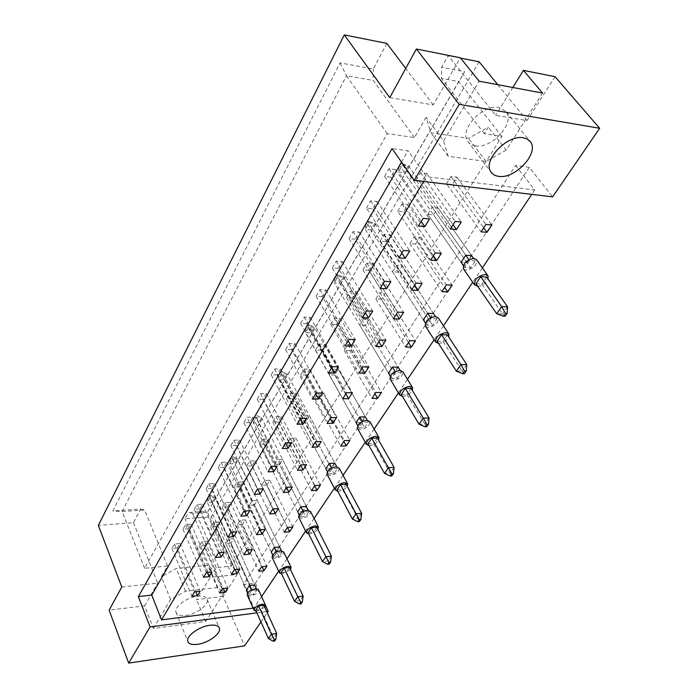 <?xml version="1.0" encoding="UTF-8"?>
<svg xmlns="http://www.w3.org/2000/svg" width="698" height="698" viewBox="0 0 698 698"><rect width="100%" height="100%" fill="white"/><g stroke="black" fill="none" stroke-linecap="round" stroke-linejoin="round"><path stroke-width="0.52" stroke-dasharray="3.49 2.62" d="M475.364 145.856C491.471 149.189 515.229 123.319 506.216 111.741L499.053 107.44C482.929 103.67 458.909 129.872 467.643 141.214C469.309 143.771 471.883 145.315 475.364 145.856M185.773 615.427C196.365 614.319 209.208 604.765 207.158 599.442C206.163 596.764 202.978 595.691 197.63 596.197C187.038 597.191 173.985 606.85 175.992 612.146C177.013 614.921 180.276 616.02 185.773 615.427M389.754 97.624L433.205 104.892L460.348 57.786M397.694 211.267L401.978 204.034L407.998 204.662L403.706 211.869L397.694 211.267L430.587 260.153M366.459 208.161L370.682 200.78L376.929 201.425L372.697 208.781L366.459 208.161L398.916 257.885M427.787 214.269L432.132 207.175L437.943 207.786L433.58 214.844L427.787 214.269L461.081 262.326L466.945 262.753L471.604 255.677L408.347 165.679L402.606 164.946L398.523 172.013L399.23 166.447L400.853 163.62L402.458 163.829L400.827 166.648L399.23 166.447M446.467 183.81L450.987 176.437L456.841 177.17L452.304 184.508L446.467 183.81L481.07 231.806M416.113 180.18L420.58 172.65L426.653 173.409L422.185 180.904L416.113 180.18L450.341 228.988M384.598 176.411L388.995 168.724L395.312 169.509L390.897 177.161L384.598 176.411L418.39 226.056M426.068 117.29L414.394 137.55L387.198 133.588L144.626 568.294L167.572 565.991L161.369 576.749L176.149 568.512L208.257 565.223L214.129 571.165L216.275 567.683L231.422 566.113L501.888 136.415L484.316 133.693L488.338 127.184L468.48 138.379L430.858 132.742L426.068 117.29L443.588 140.917L479.142 81.195M415.563 244.038L409.813 243.576L414.001 236.753L419.76 237.241L415.563 244.038L444.643 287.419M398.218 272.15L392.512 271.792L396.543 265.223L402.257 265.598L398.218 272.15L429.165 320.068L433.475 313.524L374.747 223.377L369.102 222.863L365.298 229.424L366.066 223.91L367.576 221.292L369.155 221.432L367.645 224.058L366.066 223.91M381.492 299.241L375.838 298.98L379.721 292.645L385.392 292.933L381.492 299.241L408.513 342.578M365.368 325.364L359.758 325.198L363.51 319.091L369.129 319.274L365.368 325.364L394.169 373.168L398.165 367.096L343.477 277.054L337.937 276.731L334.394 282.838L335.206 277.394L336.619 274.951L338.164 275.038L336.759 277.481L335.206 277.394M349.811 350.579L344.245 350.492L347.866 344.594L353.432 344.699L349.811 350.579L374.983 393.768M334.787 374.922L329.273 374.913L332.763 369.225L338.286 369.242L334.787 374.922L361.651 422.499L365.368 416.863L314.318 327.109L308.874 326.961L305.567 332.667L306.422 327.283L307.731 325.006L309.258 325.05L307.94 327.327L306.422 327.283M320.269 398.436L314.807 398.506L318.175 393.009L323.654 392.957L320.269 398.436L343.782 441.398M306.239 421.173L300.821 421.313L304.075 415.991L309.511 415.868L306.239 421.173L331.358 468.463L334.831 463.202L287.061 373.919L281.704 373.91L278.615 379.25L279.497 373.936L280.727 371.798L282.228 371.807L280.997 373.936L279.497 373.936M292.663 443.16L287.288 443.37L290.447 438.222L295.83 438.039L292.663 443.16L314.676 485.825M279.523 464.449L274.201 464.711L277.254 459.729L282.585 459.485L279.523 464.449L303.072 511.372L306.317 506.46L261.523 417.762L256.262 417.884L253.357 422.901L254.273 417.657L255.424 415.65L256.899 415.624L255.738 417.622L254.273 417.657M266.802 485.058L261.532 485.38L264.49 480.556L269.777 480.25L266.802 485.058L287.515 527.47M254.482 505.02L249.256 505.396L252.118 500.719L257.361 500.361L254.482 505.02L276.6 551.542L279.636 546.927L237.538 458.935L232.373 459.171L229.642 463.882L230.584 458.708L231.666 456.824L233.115 456.762L232.024 458.647L230.584 458.708M242.538 524.373L237.355 524.8L240.129 520.272L245.33 519.853L242.538 524.373L262.151 566.715M230.951 543.14L225.82 543.611L228.516 539.214L233.656 538.76L230.951 543.14L251.769 589.208L254.622 584.88L214.984 497.665L209.906 497.997L207.341 502.429L208.292 497.334L209.313 495.563L210.735 495.475L209.714 497.246L208.292 497.334M355.203 239.17L349.026 238.672L353.083 231.57L359.278 232.094L355.203 239.17L383.211 283.545M338.382 268.39L332.265 268.006L336.166 261.174L342.299 261.584L338.382 268.39L365.333 312.765M322.197 296.51L316.133 296.231L319.885 289.661L325.966 289.967L322.197 296.51L348.154 340.851M306.605 323.593L300.602 323.41L304.215 317.084L310.235 317.285L306.605 323.593L331.62 367.863M291.581 349.698L285.63 349.611L289.12 343.503L295.079 343.617L291.581 349.698L315.705 393.881M277.089 374.87L271.199 374.87L274.558 368.98L280.465 369.006L277.089 374.87L300.376 418.94M263.102 399.169L257.265 399.239L260.511 393.559L266.357 393.506L263.102 399.169L285.587 443.108M249.596 422.63L243.82 422.77L246.952 417.291L252.746 417.16L249.596 422.63L271.33 466.412L246.952 417.291M236.543 445.289L230.829 445.507L233.856 440.211L239.589 440.01L236.543 445.289L257.658 489.124M223.927 467.206L218.265 467.486L221.196 462.364L226.867 462.093L223.927 467.206L244.448 511.058M211.73 488.408L206.119 488.748L208.955 483.784L214.574 483.461L211.73 488.408L231.675 532.251M199.916 508.921L194.367 509.322L197.106 504.523L202.673 504.139L199.916 508.921L219.312 552.729M188.477 528.787L182.981 529.241L185.642 524.591L191.147 524.154L188.477 528.787L207.341 572.535M177.397 548.035L171.952 548.532L174.526 544.03L179.979 543.541L177.397 548.035L195.745 591.703M385.933 241.648L379.974 241.168L384.092 234.205L390.069 234.711L385.933 241.648L414.507 285.534M368.832 270.3L362.925 269.934L366.895 263.233L372.811 263.626L368.832 270.3L396.342 314.179M352.359 297.898L346.505 297.627L350.326 291.179L356.198 291.476L352.359 297.898L378.874 341.741M336.488 324.491L330.686 324.317L334.368 318.105L340.188 318.297L336.488 324.491L362.061 368.274M321.185 350.143L315.435 350.056L318.986 344.062L324.745 344.166L321.185 350.143L345.859 393.838M306.413 374.896L300.716 374.887L304.145 369.102L309.851 369.129L306.413 374.896L330.241 418.477M292.148 398.794L286.503 398.872L289.818 393.279L295.472 393.227L292.148 398.794L315.173 442.253M278.362 421.889L272.778 422.028L275.972 416.627L281.582 416.505L278.362 421.889L300.629 465.2M265.039 444.216L259.508 444.425L262.596 439.199L268.145 439.007L265.039 444.216L286.581 487.361M252.153 465.81L246.664 466.081L249.666 461.029L255.163 460.767L252.153 465.81L273.075 508.929M239.684 486.707L234.249 487.038L237.146 482.144L242.59 481.829L239.684 486.707L260.031 529.826M227.609 506.94L222.217 507.324L225.026 502.595L230.427 502.22L227.609 506.94L247.397 550.033M215.909 526.545L210.569 526.981L213.291 522.401L218.64 521.973L215.909 526.545L235.165 569.577M204.566 545.557L199.279 546.037L201.914 541.587L207.21 541.116L204.566 545.557L223.308 588.51M223.124 596.441L196.548 599.634L210.29 577.386L237.163 574.454L223.124 596.441L244.579 645.851M555.067 76.701L527.042 120.588L495.65 115.336L448.203 55.631L441.59 67.261L441.406 78.377L458.734 81.57L207.446 512.384L192.569 513.475L188.547 512.55L208.318 511.102L464.667 71.685L441.59 67.261M512.838 87.503L495.65 115.336M386.84 43.389L373.317 68.971L340.074 62.899L112.823 510.988L140.699 509.06L133.475 522.723L98.348 525.402M460.601 58.108L448.203 55.631M479.125 61.799L211.363 516.79L184.996 518.797L188.547 512.55M121.792 587.027L157.704 583.118L133.475 522.723M210.29 577.386L184.996 518.797M237.163 574.454L211.363 516.79M527.042 120.588L497.779 84.685M433.205 104.892L405.73 68.448M260.973 621.944L267.282 612.748M256.899 612.853L266.741 611.553M153.368 628.453L170.591 599.53L185.563 591.189L217.898 587.472L223.735 593.239L205.709 621.517L153.368 628.453L144.591 605.881L109.141 610.139M205.709 621.517L196.548 599.634M529.328 167.363L515.595 165.487L243.436 584.54L255.398 583.17L529.328 167.363L552.607 196.853M255.398 583.17L265.572 605.506M144.591 605.881L157.704 583.118M243.436 584.54L253.95 607.984L253.104 608.098M515.595 165.487L534.712 189.987L426.504 176.734L408.06 150.768L392.032 148.569M534.712 189.987L531.771 194.367M482.379 267.901L472.729 282.271M443.483 325.809L434.147 339.717M407.501 379.38L398.427 392.895M374.119 429.087L365.263 442.262M343.05 475.329L334.394 488.216M314.074 518.466L305.593 531.099M286.983 558.801L278.659 571.2M261.593 596.607L253.95 607.984M423.677 181.463L426.504 176.734M392.512 271.792L423.389 319.867L429.165 320.068M359.758 325.198L388.481 373.16L394.169 373.168M329.273 374.913L356.059 422.656L361.651 422.499M300.821 421.313L325.861 468.759L331.358 468.463M274.201 464.711L297.671 511.791L303.072 511.372M249.256 505.396L271.295 552.066L276.6 551.542M225.82 543.611L246.56 589.827L251.769 589.208M401.507 162.111L408.06 150.768M501.888 136.415L458.734 81.57L464.667 71.685M231.422 566.113L207.446 512.384L208.318 511.102M484.316 133.693L441.406 78.377M542.564 93.07L506.233 150.07L488.338 127.184M414.394 137.55L373.151 80.418L373.317 68.971M387.198 133.588L346.461 75.724L373.151 80.418M144.626 568.294L122.089 511.573L346.461 75.724L340.074 62.899M167.572 565.991L144.582 510.002L122.089 511.573L112.823 510.988M140.699 509.06L144.582 510.002M170.591 599.53L161.369 576.749M216.275 567.683L192.569 513.475M223.735 593.239L214.129 571.165M217.898 587.472L208.257 565.223M185.563 591.189L176.149 568.512M506.233 150.07L486.035 161.439L448.177 156.256L443.588 140.917M448.177 156.256L430.858 132.742M486.035 161.439L468.48 138.379M390.897 177.161L421.217 221.441M388.995 168.724L423.11 218.343M395.312 169.509L429.514 218.963M422.185 180.904L453.063 224.695M420.58 172.65L455.122 221.441M426.653 173.409L461.282 222.034M452.304 184.508L483.688 227.81M450.987 176.437L485.913 224.416M456.841 177.17L491.837 224.992M433.58 214.844L466.945 262.753M432.132 207.175L465.732 255.232L402.606 164.946L400.853 163.62M437.943 207.786L471.604 255.677M419.76 237.241L452.173 285.168M414.001 236.753L446.336 284.836M409.813 243.576L441.869 291.659M402.257 265.598L433.475 313.524M396.543 265.223L427.691 313.297L367.576 221.292M385.392 292.933L415.493 340.816M379.721 292.645L409.752 340.694M375.838 298.98L405.608 347.011M369.129 319.274L398.165 367.096M363.51 319.091L336.619 274.951M353.432 344.699L381.474 392.433M347.866 344.594L375.821 392.485M344.245 350.492L371.982 398.357M338.286 369.242L365.368 416.863M332.763 369.225L307.731 325.006M323.654 392.957L349.829 440.438M318.175 393.009L344.28 440.639M314.807 398.506L340.703 446.109M309.511 415.868L334.831 463.202M304.075 415.991L280.727 371.798M295.83 438.039L320.33 485.189M290.447 438.222L314.877 485.538M287.288 443.37L311.535 490.633M282.585 459.485L306.317 506.46M277.254 459.729L255.424 415.65M269.777 480.25L292.759 527.025M264.49 480.556L287.393 527.479M261.532 485.38L284.269 532.26M257.361 500.361L279.636 546.927M252.118 500.719L231.666 456.824M245.33 519.853L266.933 566.209M240.129 520.272L261.663 566.767M237.355 524.8L258.731 571.243M233.656 538.76L254.622 584.88M228.516 539.214L249.404 585.491L209.906 497.997L209.313 495.563M372.697 208.781L401.821 253.13M370.682 200.78L403.435 250.486M376.929 201.425L409.787 250.966M359.278 232.094L390.863 281.678M353.083 231.57L384.572 281.32M349.026 238.672L380.227 288.422M342.299 261.584L372.688 311.168M336.166 261.174L366.459 310.933M332.265 268.006L362.279 317.756M325.966 289.967L355.221 339.516M319.885 289.661L349.052 339.376M316.133 296.231L345.039 345.938M310.235 317.285L338.425 366.764M304.215 317.084L332.318 366.738M300.602 323.41L328.453 373.046M295.079 343.617L322.267 393M289.12 343.503L316.211 393.061M285.63 349.611L312.495 399.134M280.465 369.006L306.692 418.268M274.558 368.98L300.698 418.416M271.199 374.87L297.112 424.262M266.357 393.506L291.685 442.619M260.511 393.559L285.744 442.846M257.265 399.239L282.297 448.482M252.746 417.16L277.211 466.107M243.82 422.77L268.006 471.848M239.589 440.01L263.242 488.775M233.856 440.211L257.422 489.141M230.829 445.507L254.203 494.393M226.867 462.093L249.753 510.666M221.196 462.364L243.986 511.093M218.265 467.486L240.889 516.171M214.574 483.461L236.718 531.815M208.955 483.784L231.012 532.304M206.119 488.748L228.01 537.207M202.673 504.139L224.119 552.266M197.106 504.523L218.465 552.807M194.367 509.322L215.569 557.554M191.147 524.154L211.93 572.046M185.642 524.591L206.329 572.639M182.981 529.241L203.528 577.229M179.979 543.541L200.134 591.197M174.526 544.03L194.585 591.834M171.952 548.532L191.871 596.284M403.706 211.869L433.397 255.73M401.978 204.034L435.186 252.903M407.998 204.662L441.284 253.365M390.069 234.711L422.089 283.458M384.092 234.205L416.034 283.109M379.974 241.168L411.628 290.071M372.811 263.626L403.645 312.372M366.895 263.233L397.642 312.137M362.925 269.934L393.402 318.829M356.198 291.476L385.898 340.179M350.326 291.179L379.948 340.048M346.505 297.627L375.873 346.487M340.188 318.297L368.823 366.939M334.368 318.105L362.925 366.904M330.686 324.317L358.999 373.098M324.745 344.166L352.385 392.712M318.986 344.062L346.54 392.765M315.435 350.056L342.753 398.741M309.851 369.129L336.532 417.552M304.145 369.102L330.739 417.692M300.716 374.887L327.092 423.45M295.472 393.227L321.246 441.511M289.818 393.279L315.505 441.721M286.503 398.872L311.989 447.278M281.582 416.505L306.492 464.632M275.972 416.627L300.803 464.92M272.778 422.028L297.409 470.278M268.145 439.007L292.253 486.951M262.596 439.199L286.616 487.309M259.508 444.425L283.336 492.483M255.163 460.767L278.485 508.528M249.666 461.029L272.901 508.947M246.664 466.081L269.733 513.946M242.59 481.829L265.179 529.381M237.146 482.144L259.647 529.852M234.249 487.038L256.576 534.694M230.427 502.22L252.31 549.553M225.026 502.595L246.83 550.085M222.217 507.324L243.855 554.762M218.64 521.973L239.85 569.079M213.291 522.401L234.415 569.664M210.569 526.981L231.544 574.192M207.21 541.116L227.784 587.995M201.914 541.587L222.409 588.615M199.279 546.037L219.626 593.003M463.603 269.07L466.142 270.178C473.445 268.765 476.97 265.327 476.717 259.857M475.931 283.772L481.829 284.121L502.612 313.96L496.679 313.725M486.628 277.045L481.829 284.121M507.612 306.893L502.612 313.96L505.134 316.29M477.685 286.302C482.388 285.7 485.843 283.292 488.05 279.078M475.321 260.965L469.44 260.537L464.755 267.631L470.627 268.032L475.321 260.965L473.488 258.356M461.081 262.326L398.523 172.013L404.247 172.72L400.827 166.648M402.458 163.829L408.347 165.679L404.247 172.72L470.627 268.032M469.44 260.537L468.847 259.691M463.289 265.519L464.755 267.631M438.58 343.503L438.588 343.503C443.09 343.058 446.476 340.868 448.744 336.959M425.553 326.306L428.258 327.423C435.107 326.053 438.484 322.912 438.388 318M437.14 341.278L442.951 341.401L462.172 371.161L456.326 371.144M447.383 334.866L442.951 341.401M466.788 364.644L462.172 371.161L464.371 373.718M436.922 318.803L431.12 318.602L426.792 325.163L432.577 325.347L436.922 318.803L435.421 316.499M423.389 319.867L365.298 229.424L370.935 229.912L367.645 224.058M369.155 221.432L374.747 223.377L370.935 229.912L432.577 325.347M431.12 318.602L430.605 317.799M425.396 322.991L426.792 325.163M402.441 396.455L402.755 396.455C406.978 395.967 410.188 393.977 412.378 390.496M390.322 379.337L393.166 380.445C399.622 379.11 402.868 376.222 402.886 371.781M401.254 394.483L406.969 394.414L424.803 424.018L419.044 424.192M411.078 388.358L406.969 394.414M429.069 417.989L424.803 424.018L426.714 426.757M401.359 372.366L395.661 372.348L391.648 378.438L397.337 378.429L401.359 372.366L400.129 370.324M388.481 373.16L334.394 282.838L339.935 283.144L336.759 277.481M338.164 275.038L343.477 277.054L339.935 283.144L397.337 378.429M395.661 372.348L395.208 371.598M390.322 376.222L391.648 378.438M368.937 445.603L369.504 445.603C373.465 445.088 376.501 443.274 378.621 440.15M357.62 428.616L360.569 429.689C366.686 428.389 369.792 425.719 369.905 421.697M367.951 443.849L373.57 443.623L390.165 473.017L384.502 473.349M377.391 437.995L373.57 443.623M394.126 467.416L390.165 473.017L391.831 475.905M368.343 422.089L362.742 422.246L359.008 427.9L364.6 427.734L368.343 422.089L367.314 420.283M356.059 422.656L305.567 332.667L311.003 332.806L307.94 327.327M309.258 325.05L314.318 327.109L311.003 332.806L364.6 427.734M362.742 422.246L362.341 421.54M357.751 425.667L359.008 427.9M337.797 491.348L338.556 491.34C342.273 490.807 345.161 489.132 347.203 486.34M327.179 474.527L330.215 475.556C336.017 474.274 339.01 471.796 339.193 468.131M336.968 489.787L342.491 489.42L357.969 518.553L352.403 519.024M346.051 484.176L342.491 489.42M361.651 513.344L357.969 518.553L359.409 521.572M337.605 468.393L332.091 468.69L328.618 473.968L334.115 473.654L337.605 468.393L336.741 466.779M325.861 468.759L278.615 379.25L283.955 379.241L280.997 373.936M282.228 371.807L287.061 373.919L283.955 379.241L334.115 473.654M332.091 468.69L331.742 468.026M327.432 471.726L328.618 473.968M308.769 534.04L313.699 532.81L317.904 529.398M298.77 517.393L301.876 518.37C307.399 517.105 310.287 514.801 310.523 511.451M308.062 532.635L313.498 532.146L327.973 560.991L322.493 561.576M316.822 527.252L313.498 532.146M331.402 556.131L327.973 560.991L329.22 564.106M308.917 511.608L303.499 512.027L300.245 516.956L305.654 516.52L308.917 511.608L308.184 510.159M297.671 511.791L253.357 422.901L258.609 422.761L255.738 417.622M256.899 415.624L261.523 417.762L258.609 422.761L305.654 516.52M303.499 512.027L303.185 511.398M299.137 514.731L300.245 516.956M281.643 573.965L290.508 569.647M272.203 557.519L275.361 558.435C280.64 557.187 283.414 555.023 283.693 551.952M281.041 572.692L286.381 572.107L299.939 600.638L294.565 601.327M289.487 567.518L286.381 572.107M303.159 596.092L299.939 600.638L301.021 603.831M282.079 552.031L276.757 552.563L273.712 557.179L279.026 556.638L282.079 552.031L281.451 550.722M271.295 552.066L229.642 463.882L234.807 463.629L232.024 458.647M233.115 456.762L237.538 458.935L234.807 463.629L279.026 556.638M276.757 552.563L276.469 551.97M272.674 554.98L273.712 557.179M256.236 611.387L264.83 607.347M247.301 595.158L250.495 596.005C255.547 594.766 258.225 592.733 258.539 589.906M255.721 610.235L260.965 609.555L273.703 637.754L268.416 638.53M263.879 605.253L260.965 609.555M276.713 633.496L273.703 637.754L274.628 641.017M256.916 589.932L251.69 590.552L248.828 594.888L254.046 594.251L256.916 589.932L256.375 588.746M246.56 589.827L207.341 502.429L212.41 502.089L209.714 497.246M210.735 495.475L214.984 497.665L212.41 502.089L254.046 594.251M251.69 590.552L251.437 589.993M247.86 592.724L248.828 594.888M506.216 111.741L529.625 140.822M207.158 599.442L219.102 627.554M175.992 612.146L187.797 641.322M467.643 141.214L490.895 171.856"/><path stroke-width="1.05" d="M498.608 176.341C514.801 179.403 539.38 153.342 530.541 141.964L527.592 139.225L523.395 137.794C507.184 134.278 482.318 160.714 490.895 171.856C492.526 174.369 495.091 175.861 498.608 176.341M197.604 644.324C208.292 643.024 221.379 633.418 219.399 628.252C218.439 625.661 215.254 624.666 209.854 625.277C199.166 626.464 185.86 636.183 187.797 641.322C188.792 644.01 192.055 645.013 197.604 644.324M405.73 68.448L386.84 43.389L344.28 34.9L389.754 97.624L416.374 49.008L460.348 57.786L479.142 81.195L542.564 93.07L523.421 70.385L512.838 87.503M523.421 70.385L555.067 76.701L599.652 128.284L459.205 104.36L416.374 49.008M344.28 34.9L98.348 525.402L121.792 587.027L109.141 610.139L128.668 663.1L150.087 626.9L256.899 612.853M497.779 84.685L479.125 61.799L460.601 58.108M128.668 663.1L244.579 645.851L260.973 621.944M267.282 612.748L268.233 611.361L266.741 611.553M599.652 128.284L552.607 196.853L414.263 180.337L459.205 104.36M414.263 180.337L392.032 148.569L138.352 596.615L150.087 626.9M265.572 605.506L268.233 611.361M138.352 596.615L151.736 595.08L161.535 619.868L253.104 608.098M430.587 260.153L436.686 260.59L441.284 253.365L435.186 252.903L430.587 260.153M398.916 257.885L405.241 258.339L409.787 250.966L403.435 250.486L398.916 257.885M473.488 258.356L471.604 255.677L465.732 255.232L461.081 262.326L463.289 265.519M481.07 231.806L486.977 232.355L491.837 224.992L485.913 224.416L481.07 231.806M450.341 228.988L456.483 229.555L461.282 222.034L455.122 221.441L450.341 228.988M418.39 226.056L424.777 226.641L429.514 218.963L423.11 218.343L418.39 226.056M531.771 194.367L482.379 267.901M472.729 282.271L443.483 325.809M434.147 339.717L407.501 379.38M398.427 392.895L374.119 429.087M365.263 442.262L343.05 475.329M334.394 488.216L314.074 518.466M305.593 531.099L286.983 558.801M278.659 571.2L261.593 596.607M161.535 619.868L423.677 181.463M441.869 291.659L447.688 291.965L452.173 285.168L446.336 284.836L441.869 291.659M435.421 316.499L433.475 313.524L427.691 313.297L423.389 319.867L425.396 322.991M405.608 347.011L411.34 347.115L415.493 340.816L409.752 340.694L405.608 347.011M400.129 370.324L398.165 367.096L392.468 367.069L388.481 373.16L390.322 376.222M371.982 398.357L377.618 398.279L381.474 392.433L375.821 392.485L371.982 398.357M367.314 420.283L365.368 416.863L359.767 416.994L356.059 422.656L357.751 425.667M340.703 446.109L346.243 445.882L349.829 440.438L344.28 440.639L340.703 446.109M336.741 466.779L334.831 463.202L329.325 463.472L325.861 468.759L327.432 471.726M311.535 490.633L316.979 490.284L320.33 485.189L314.877 485.538L311.535 490.633M308.184 510.159L306.317 506.46L300.908 506.861L297.671 511.791L299.137 514.731M284.269 532.26L289.618 531.789L292.759 527.025L287.393 527.479L284.269 532.26M281.451 550.722L279.636 546.927L274.323 547.441L271.295 552.066L272.674 554.98M258.731 571.243L263.992 570.676L266.933 566.209L261.663 566.767L258.731 571.243M256.375 588.746L254.622 584.88L249.404 585.491L246.56 589.827L247.86 592.724M380.227 288.422L386.5 288.754L390.863 281.678L384.572 281.32L380.227 288.422M362.279 317.756L368.5 317.965L372.688 311.168L366.459 310.933L362.279 317.756M345.039 345.938L351.199 346.042L355.221 339.516L349.052 339.376L345.039 345.938M328.453 373.046L334.551 373.055L338.425 366.764L332.318 366.738L328.453 373.046M312.495 399.134L318.532 399.055L322.267 393L316.211 393.061L312.495 399.134M297.112 424.262L303.098 424.105L306.692 418.268L300.698 418.416L297.112 424.262M282.297 448.482L288.222 448.247L291.685 442.619L285.744 442.846L282.297 448.482M268.006 471.848L273.869 471.534L277.211 466.107L271.33 466.404L268.006 471.848M254.203 494.393L260.014 494.018L263.242 488.775L257.422 489.141L254.203 494.393M240.889 516.171L246.638 515.726L249.753 510.666L243.986 511.093L240.889 516.171M228.01 537.207L233.708 536.71L236.718 531.815L231.012 532.304L228.01 537.207M215.569 557.554L221.205 556.995L224.119 552.266L218.465 552.807L215.569 557.554M203.528 577.229L209.112 576.627L211.93 572.046L206.329 572.639L203.528 577.229M191.871 596.284L197.403 595.63L200.134 591.197L194.585 591.834L191.871 596.284M411.628 290.071L417.666 290.394L422.089 283.458L416.034 283.109L411.628 290.071M393.402 318.829L399.387 319.038L403.645 312.372L397.642 312.137L393.402 318.829M375.873 346.487L381.806 346.592L385.898 340.179L379.948 340.048L375.873 346.487M358.999 373.098L364.888 373.116L368.823 366.939L362.925 366.904L358.999 373.098M342.753 398.741L348.581 398.663L352.385 392.712L346.54 392.765L342.753 398.741M327.092 423.45L332.867 423.285L336.532 417.552L330.739 417.692L327.092 423.45M311.989 447.278L317.712 447.043L321.246 441.511L315.505 441.721L311.989 447.278M297.409 470.278L303.08 469.972L306.492 464.632L300.803 464.92L297.409 470.278M283.336 492.483L288.955 492.116L292.253 486.951L286.616 487.309L283.336 492.483M269.733 513.946L275.3 513.519L278.485 508.528L272.901 508.947L269.733 513.946M256.576 534.694L262.099 534.206L265.179 529.381L259.647 529.852L256.576 534.694M243.855 554.762L249.326 554.229L252.31 549.553L246.83 550.085L243.855 554.762M231.544 574.192L236.962 573.608L239.85 569.079L234.415 569.664L231.544 574.192M219.626 593.003L224.992 592.375L227.784 587.995L222.409 588.615L219.626 593.003M151.736 595.08L401.507 162.111M421.217 221.441L424.777 226.641M453.063 224.695L456.483 229.555M483.688 227.81L486.977 232.355M444.643 287.419L447.688 291.965M408.513 342.578L411.34 347.115M374.983 393.768L377.618 398.279M343.782 441.398L346.243 445.882M314.676 485.825L316.979 490.284M287.515 527.47L289.618 531.789M262.151 566.715L263.992 570.676M401.821 253.13L405.241 258.339M383.211 283.545L386.5 288.754M365.333 312.765L368.5 317.965M348.154 340.851L351.199 346.042M331.62 367.863L334.551 373.055M315.705 393.881L318.532 399.055M300.376 418.94L303.098 424.105M285.587 443.108L288.222 448.247M271.33 466.412L273.869 471.534M257.658 489.124L260.014 494.018M244.448 511.058L246.638 515.726M231.675 532.251L233.708 536.71M219.312 552.729L221.205 556.995M207.341 572.535L209.112 576.627M195.745 591.703L197.403 595.63M433.397 255.73L436.686 260.59M414.507 285.534L417.666 290.394M396.342 314.179L399.387 319.038M378.874 341.741L381.806 346.592M362.061 368.274L364.888 373.116M345.859 393.838L348.581 398.663M330.241 418.477L332.867 423.285M315.173 442.253L317.712 447.043M300.629 465.2L303.08 469.972M286.581 487.361L288.955 492.116M273.075 508.929L275.3 513.519M260.031 529.826L262.099 534.206M247.397 550.033L249.326 554.229M235.165 569.577L236.962 573.608M223.308 588.51L224.992 592.375M488.05 279.078L488.042 275.937L485.285 274.48C477.929 275.937 474.326 279.383 474.483 284.81L477.685 286.302M487.771 275.553L476.717 259.857L473.959 258.373C466.648 259.769 463.097 263.198 463.324 268.669L463.603 269.07M475.931 283.772L496.679 313.725L501.661 306.631L480.721 276.67L475.931 283.772M505.474 313.393L503.467 316.229L505.134 316.29L507.141 313.463L505.474 313.393L501.661 306.631L507.612 306.893L486.628 277.045L480.721 276.67M507.612 306.893L507.141 313.463M503.467 316.229L496.679 313.725M468.847 259.691L465.732 255.232M448.744 336.959L448.866 334.054L445.97 332.597C439.059 334.002 435.613 337.151 435.631 342.029L438.58 343.503M448.622 333.67L438.388 318L435.482 316.508C428.616 317.852 425.222 320.993 425.3 325.914L425.553 326.306M437.14 341.278L456.326 371.144L460.924 364.6L441.564 334.717L437.14 341.278M464.58 371.1L462.73 373.709L464.371 373.718L466.22 371.1L464.58 371.1L460.924 364.6L466.788 364.644L447.383 334.866L441.564 334.717M466.788 364.644L466.22 371.1M462.73 373.709L456.326 371.144M430.605 317.799L427.691 313.297M412.378 390.496L412.614 387.774L409.595 386.352C403.086 387.722 399.78 390.61 399.692 395.016L402.441 396.455M412.387 387.407L402.886 371.781L399.867 370.315C393.393 371.633 390.138 374.512 390.095 378.962L390.322 379.337M401.254 394.483L419.044 424.192L423.302 418.137L405.355 388.402L401.254 394.483M426.81 424.393L425.099 426.81L426.714 426.757L428.432 424.34L426.81 424.393L423.302 418.137L429.069 417.989L411.078 388.358L405.355 388.402M429.069 417.989L428.432 424.34M425.099 426.81L419.044 424.192M395.208 371.598L392.468 367.069M378.621 440.15L378.962 437.585L375.856 436.215C369.696 437.55 366.529 440.22 366.354 444.216L368.937 445.603M378.761 437.236L369.905 421.697L366.799 420.275C360.674 421.566 357.551 424.227 357.42 428.258L357.62 428.616M367.951 443.849L384.502 473.349L388.446 467.73L371.764 438.204L367.951 443.849M391.831 473.759L390.234 476.001L391.831 475.905L393.419 473.663L391.831 473.759L388.446 467.73L394.126 467.416L377.391 437.995L371.764 438.204M394.126 467.416L393.419 473.663M390.234 476.001L384.502 473.349M362.341 421.54L359.767 416.994M347.203 486.34L347.648 483.897L344.48 482.588C338.626 483.915 335.59 486.393 335.345 490.022L337.797 491.348M347.473 483.574L339.193 468.131L336.026 466.779C330.215 468.044 327.205 470.522 327.004 474.186L327.179 474.527M336.968 489.787L352.403 519.024L356.076 513.798L340.511 484.525L336.968 489.787M359.33 519.617L357.847 521.703L359.409 521.572L360.892 519.486L359.33 519.617L356.076 513.798L361.651 513.344L346.051 484.176L340.511 484.525M361.651 513.344L360.892 519.486M357.847 521.703L352.403 519.024M331.742 468.026L329.325 463.472M317.904 529.398L318.428 527.077L315.217 525.847C309.642 527.147 306.719 529.459 306.431 532.775L308.769 534.04M318.279 526.772L310.523 511.451L307.303 510.168C301.772 511.425 298.875 513.728 298.622 517.087L298.77 517.393M308.062 532.635L322.493 561.576L325.922 556.707L311.378 527.723L308.062 532.635M329.063 562.335L327.685 564.281L329.22 564.106L330.599 562.169L329.063 562.335L325.922 556.707L331.402 556.131L316.822 527.252L311.378 527.723M331.402 556.131L330.599 562.169M327.685 564.281L322.493 561.576M303.185 511.398L300.908 506.861M290.508 569.647L291.11 567.422L287.855 566.27C282.542 567.561 279.724 569.725 279.392 572.77L281.643 573.965M290.979 567.142L283.693 551.952L280.439 550.757C275.16 551.996 272.368 554.151 272.072 557.231L272.203 557.519M281.041 572.692L294.565 601.327L297.767 596.764L284.138 568.102L281.041 572.692M300.794 602.208L299.512 604.032L301.021 603.831L302.313 602.016L300.794 602.208L297.767 596.764L303.159 596.092L289.487 567.518L284.138 568.102M303.159 596.092L302.313 602.016M299.512 604.032L294.565 601.327M276.469 551.97L274.323 547.441M264.83 607.347L265.51 605.201L262.23 604.145C257.143 605.419 254.421 607.452 254.072 610.261L256.236 611.387M265.397 604.948L258.539 589.906L255.267 588.798C250.207 590.019 247.511 592.052 247.188 594.888L247.301 595.158M255.721 610.235L268.416 638.53L271.417 634.255L258.626 605.925L255.721 610.235M274.349 639.534L273.145 641.235L274.628 641.017L275.832 639.307L274.349 639.534L271.417 634.255L276.713 633.496L263.879 605.253L258.626 605.925M276.713 633.496L275.832 639.307M273.145 641.235L268.416 638.53M251.437 589.993L249.404 585.491M529.625 140.822L530.541 141.964M219.102 627.554L219.399 628.252M474.483 284.81L463.324 268.669M435.631 342.029L425.3 325.914M399.692 395.016L390.095 378.962M366.354 444.216L357.42 428.258M335.345 490.022L327.004 474.186M306.431 532.775L298.622 517.087M279.392 572.77L272.072 557.231M254.072 610.261L247.188 594.888"/></g></svg>
